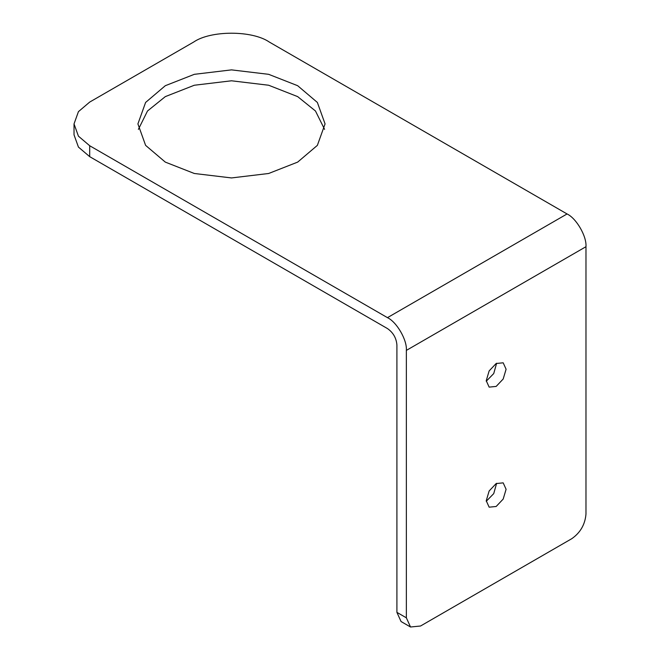 <?xml version="1.0" encoding="UTF-8"?>
<svg xmlns="http://www.w3.org/2000/svg" width="660" height="660" viewBox="0 0 660 660"><rect width="100%" height="100%" fill="white"/><g stroke="black" fill="none" stroke-linecap="round" stroke-linejoin="round"><path stroke-width="0.99" d="M420.544 626.01L571.791 538.684C580.338 532.711 585.065 524.518 585.973 514.123L585.973 246.7L406.362 350.394L406.362 617.818L410.52 627L420.544 626.01M496.163 363.495L503.184 362.802L506.096 369.229L503.184 379.005L496.163 386.413L489.151 387.115L486.238 380.688L489.151 370.903L496.163 363.495M496.163 483.565L503.184 482.864L506.096 489.291L503.184 499.076L496.163 506.484L489.151 507.177L486.238 500.75L489.151 490.974L496.163 483.565M406.362 617.818L396.907 612.364L401.065 621.538L410.52 627M396.907 612.364L396.907 344.941C396.313 338.011 393.162 332.549 387.461 328.564L89.694 156.651L78.433 147.081L74.027 134.821L74.027 123.907L78.433 136.166L89.694 145.736L89.694 156.651M486.255 381.216L493.73 373.552L496.625 363.239M486.255 501.278L493.73 493.622L496.625 483.31M74.027 123.907L78.433 111.647L89.694 102.077L193.677 42.042C210.688 30.269 252.277 30.269 269.296 42.042L567.064 213.955C576.419 218.377 586.814 236.387 585.973 246.7M567.064 213.955L387.461 317.65C396.808 322.072 407.212 340.082 406.362 350.394M387.461 317.65L89.694 145.736M324.588 129.36L315.472 110.995L297.66 96.616L268.653 85.239L231.487 80.792L194.32 85.239L165.313 96.616L147.502 110.995L138.386 129.36M297.66 85.701L317.369 102.448L325.066 123.907L317.369 145.365L297.66 162.112L268.653 173.489L231.487 177.936L194.32 173.489L165.313 162.112L145.604 145.365L137.907 123.907L145.604 102.448L165.313 85.701L194.32 74.324L231.487 69.877L268.653 74.324L297.66 85.701"/></g></svg>
